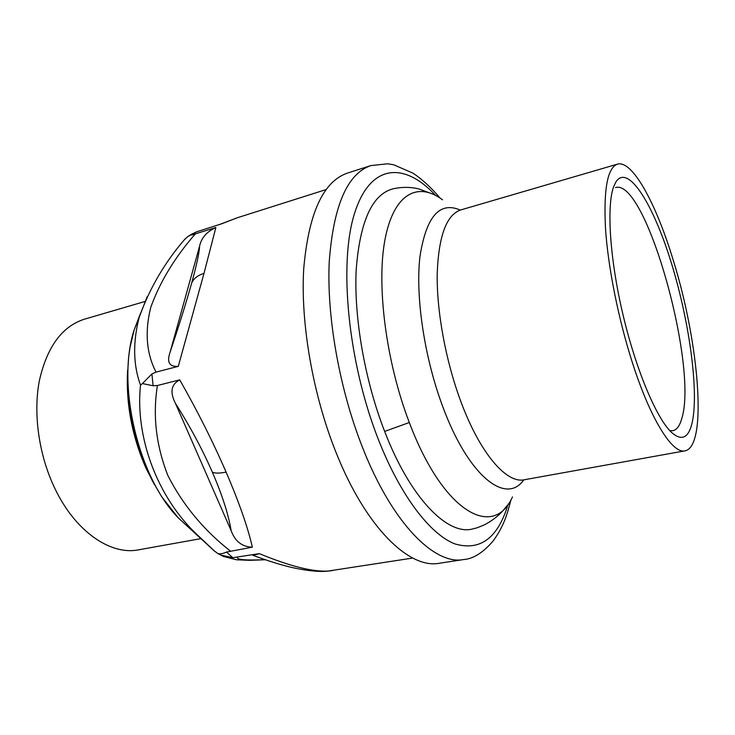 <?xml version="1.0" encoding="UTF-8"?>
<svg xmlns="http://www.w3.org/2000/svg" width="735" height="735" viewBox="0 0 735 735"><rect width="100%" height="100%" fill="white"/><g stroke="black" fill="none" stroke-linecap="round" stroke-linejoin="round"><path stroke-width="1.1" d="M140.293 313.836L134.082 330.153C116.35 384.506 138.162 477.162 178.283 517.881L214.087 550.763L217.836 553.519C219.985 554.199 222.87 553.712 226.481 552.058L232.811 557.7L259.391 553.648C289.746 566.18 312.678 571.977 328.187 571.049L412.73 558.049M191.054 234.511L196.714 231.782L187.756 236.606L184.595 239.555M326.018 189.602L237.221 217.79L221.446 223.872L196.714 231.782M232.811 557.7L220.803 555.1L217.836 553.519M153.119 385.756L142.434 383.569L151.924 373.931L153.119 385.756L157.419 385.498L179.717 379.866C197.274 410.608 212.737 441.358 226.104 472.109C239.16 502.538 247.906 527.565 252.344 547.162L226.481 552.058M147.156 296.701L139.181 317.336C132.741 342.455 133.182 365.056 140.514 385.158L142.434 383.569M140.514 385.158C135.047 435.864 156.509 497.163 198.082 535.595L215.089 551.608M191.651 235.016L215.869 227.501L203.99 273.374L178.293 366.352L156.059 372.103L151.924 373.931M185.321 238.654C165.044 261.908 149.664 288.129 139.181 317.336L134.082 330.153L130.031 347.306L128.671 356.64L127.421 376.311C127.339 396.156 130.251 417.333 136.177 439.852C140.789 454.662 146.164 468.259 152.292 480.644L161.774 496.851L178.21 517.817M253.116 555.366L259.391 553.648M226.104 472.109C219.664 473.395 215.079 473.423 212.36 472.182C222.19 494.931 228.456 514.426 231.148 530.661C235.081 541.401 242.146 546.904 252.344 547.162M231.148 530.661L175.426 403.35C169.712 392.159 171.145 384.331 179.717 379.866M203.99 273.374C197.825 275.294 193.728 278.464 191.706 282.883C186.479 301.727 179.276 324.833 170.088 352.203C166.606 362.254 169.344 366.967 178.293 366.352M170.088 352.203L199.562 246.28C201.261 237.993 206.7 231.736 215.869 227.501M336.299 453.109C313 395.347 300.496 323.63 303.693 269.111C308.525 213.462 323.115 181.453 347.462 173.093L370.835 165.586C347.287 173.68 333.424 205.745 329.234 261.798C326.625 316.73 339.451 389.228 362.621 447.707C392.334 523.495 434.707 565.344 463.592 559.555L439.319 563.258C409.423 569.175 366.168 527.96 336.299 453.109M154.35 484.494L145.953 468.112C132.006 436.25 125.878 403.772 127.568 370.66M201.096 538.599L138.676 549.817C110.663 555.577 75.099 531.488 54.592 487.875C38.808 454.79 33.057 413.529 39.359 380.712C47.031 346.892 62.034 326.395 84.387 319.201L144.979 301.479M632.376 362.575C618.457 319.293 608.102 267.393 605.521 228.75C603.49 189.281 607.459 167.745 617.428 164.153C632.467 159.624 656.428 204.266 673.462 260.943C698.985 342.675 707.833 446.871 684.928 450.858C672.543 454.101 650.604 419.685 632.376 362.575M512.47 496.943C493.709 539.426 443.481 513.287 409.312 422.515C385.93 361.602 376.246 284.748 385.066 239.169C393.85 193.36 417.893 181.407 442.516 199.791M506.792 505.882C501.233 513.673 493.736 520.012 484.282 524.891C473.717 529.347 476.666 527.684 473 528.86C448.129 536.118 410.644 499.01 384.653 431.427C364.716 380.188 353.774 317.015 356.199 269.616C359.985 221.217 372.232 194.297 392.949 188.849C401.769 186.883 410.396 186.901 418.831 188.913L433.494 194.352M691.745 424.426C699.389 394.768 689.935 323.914 671.909 264.793C654.021 205.589 628.416 163.4 616.049 181.674L613.753 186.414C606.458 205.442 609.683 258.27 622.867 314.194C636.014 370.118 656.695 418.831 671.716 432.584C681.354 440.972 688.034 438.253 691.745 424.426M669.796 430.646L672.81 430.719C676.714 429.874 679.673 425.923 681.676 418.886C698.608 367.243 645.936 178.054 615.562 187.572M237.396 557.351C236.67 559.739 245.903 560.511 265.105 559.657M157.419 385.498C152.604 415.514 156.096 445.539 167.892 475.573C182.776 504.835 203.567 529.963 230.257 550.965M195.207 234.024C174.608 257.709 159.789 282.166 150.739 307.405C144.639 331.972 146.412 353.544 156.059 372.103M325.798 571.288L328.187 571.049M212.36 472.182C202.327 449.278 190.016 426.337 175.426 403.35M191.706 282.883C196.787 264.407 199.405 252.206 199.562 246.28M508.179 504.054C498.027 538.029 480.267 551.314 454.901 543.909C430.214 534.363 400.557 496.033 378.424 439.631C348.004 362.557 338.559 263.773 354.463 213.655C370.238 163.041 404.682 161.884 435.524 195.363M464.051 559.482L463.592 559.555C473.349 558.866 483.318 552.527 493.516 540.528C503.64 526.003 506.975 515.547 510.981 499.699M684.928 450.858L524.275 479.762C506.415 483.896 479.459 452.769 460.229 399.84C445.502 359.709 436.673 311.024 437.196 274.054C438.575 236.165 446.43 214.795 460.753 209.934L617.428 164.153M523.77 479.845C506.213 505.331 468.415 476.666 442.543 406.06C424.27 357.081 415.321 296.269 419.951 256.607C426.181 216.595 439.622 201.087 460.275 210.081M384.653 431.427L409.312 422.515M192.239 233.813L187.756 236.606M220.803 555.1L223.651 556.496L236.495 559.776L249.542 560.336L265.399 559.758M252.868 555.274C265.739 560.052 276.865 563.644 286.237 566.06C292.64 567.889 312.733 572.317 326.34 571.26L332.303 570.617M237.221 217.79L220.022 224.322M439.971 198.009C431.454 187.829 422.506 179.57 413.134 173.23L393.657 164.759L387.63 163.795L370.844 165.586"/></g></svg>
